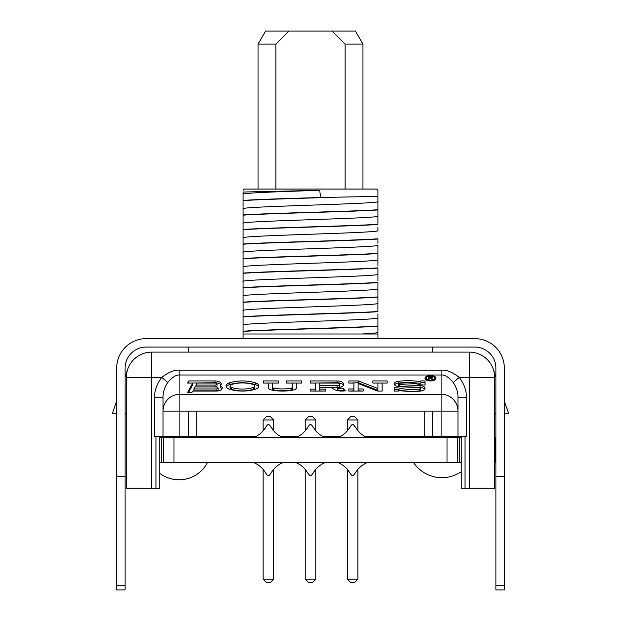 <?xml version="1.0" encoding="UTF-8"?>
<svg xmlns="http://www.w3.org/2000/svg" width="621" height="621" viewBox="0 0 621 621"><rect width="100%" height="100%" fill="white"/><g stroke="black" fill="none" stroke-linecap="round" stroke-linejoin="round"><path stroke-width="0.93" d="M504.322 585.735L495.892 585.735L495.892 589.95L504.322 589.95L504.322 476.61L495.892 476.61L495.892 585.735M116.678 585.735L125.108 585.735L125.108 589.95L116.678 589.95L116.678 368.129A29.497 29.497 0 0 1 146.176 338.631L474.824 338.631A29.497 29.497 0 0 1 504.322 368.129L504.322 476.61M116.678 476.61L125.108 476.61L125.108 368.129A21.067 21.067 0 0 1 146.176 347.061L474.824 347.061A21.067 21.067 0 0 1 495.892 368.129L495.892 476.61M125.108 585.735L125.108 476.61M159.744 436.384L159.744 488.215L126.374 488.215L126.374 377.397A25.282 25.282 0 0 1 151.656 352.115L469.344 352.115A25.282 25.282 0 0 1 494.627 377.397L494.627 488.215L461.256 488.215L461.256 436.384M116.678 401.065L112.463 413.213L116.678 413.213M125.108 413.213L126.374 413.213M127.771 369.107L125.108 376.776M504.322 413.213L508.537 413.213L504.322 401.065M495.892 376.776L493.229 369.107M494.627 413.213L495.892 413.213M256.232 436.384L163.028 436.384L163.028 397.712L154.598 397.712C154.357 390.943 156.733 384.174 161.732 377.397C168.547 372.119 174.594 369.689 179.88 370.124L441.12 370.124C446.406 369.689 452.453 372.119 459.268 377.397L494.627 377.397A25.282 25.282 0 0 0 469.344 352.115L469.344 488.215M364.768 436.384L466.402 436.384L466.402 397.712C466.643 390.943 464.267 384.174 459.268 377.397L453.221 382.474C456.551 387.558 458.135 392.643 457.972 397.712L466.402 397.712M163.028 436.384L154.598 436.384L154.598 397.712M280.498 436.384L298.367 436.384M322.633 436.384L340.502 436.384M188.31 436.384L188.31 411.102L441.12 411.102L441.12 394.25L179.88 394.25L179.88 411.102L188.31 411.102M432.69 436.384L432.69 411.102M179.88 436.384L179.88 411.102L163.028 411.094A16.852 16.852 0 0 1 179.88 394.25L179.88 370.124M457.972 397.712L457.972 436.384M441.12 436.384L441.12 411.102L457.972 411.102A16.852 16.852 0 0 0 441.12 394.25L441.12 374.999C444.644 374.603 448.673 377.094 453.221 382.474M457.592 407.539L457.421 406.825M163.408 407.539L163.579 406.825M163.028 397.712C162.865 392.643 164.449 387.558 167.779 382.474C172.327 377.094 176.356 374.603 179.88 374.999L441.12 374.999L441.12 370.124M167.779 382.474L161.732 377.397L126.374 377.397M435.989 378.197A5.48 2.74 0 0 0 430.516 375.457A5.48 2.74 0 0 0 425.036 378.197A5.48 2.74 0 0 0 430.516 380.937A5.48 2.74 0 0 0 435.989 378.197M187.627 383.041L192.689 383.041L187.464 392.775L192.168 392.146L192.735 391.09L216.061 391.09A6.241 3.121 0 0 0 222.295 387.97A6.241 3.121 0 0 0 220.308 385.688A6.241 3.121 0 0 0 221.239 384.05A6.241 3.121 0 0 0 215.006 380.937L188.761 380.937L187.627 383.041M229.545 382.808A7.592 3.796 0 0 0 226.021 386.014A7.592 3.796 0 0 0 229.545 389.22A24.11 12.055 0 0 0 255.355 389.22A7.592 3.796 0 0 0 258.887 386.014A7.592 3.796 0 0 0 255.363 382.808A24.103 12.047 0 0 0 229.545 382.808L229.545 384.632A7.592 3.796 0 0 0 226.246 386.922M292.289 387.481A1.242 0.621 0 0 1 291.513 388.063A24.11 12.055 0 0 1 273.45 388.063A1.242 0.621 0 0 1 272.666 387.481L272.666 383.041L278.48 383.041L278.48 380.937L263.312 380.937L263.312 383.041L268.365 383.041L268.365 387.481A5.55 2.771 0 0 0 271.835 390.058A28.411 14.205 0 0 0 293.128 390.058A5.55 2.771 0 0 0 296.597 387.481L296.597 383.041L301.651 383.041L301.651 380.937L286.483 380.937L286.483 383.041L292.289 383.041L292.289 389.305A1.242 0.621 180 0 1 291.513 389.887A24.11 12.055 180 0 1 273.45 389.887A1.242 0.621 180 0 1 272.666 389.305L272.666 384.865M337.257 387.675A6.738 3.369 0 0 0 343.786 384.306A6.738 3.369 0 0 0 337.048 380.937L310.5 380.937L310.5 383.041L315.553 383.041L315.553 389.15L310.5 389.15L310.5 391.09L325.668 391.09L325.668 389.15L319.768 389.15L319.768 387.675L331.987 387.675A10.534 5.263 0 0 0 345.47 390.772L343.366 388.676L343.366 390.5A5.899 2.95 180 0 1 337.257 389.499L337.257 387.675A5.899 2.95 0 0 0 343.366 388.676M382.132 391.09L382.132 383.041L387.186 383.041L387.186 380.937L372.856 380.937L372.856 383.041L377.917 383.041L377.917 388.521L358.348 380.937L348.839 380.937L348.839 383.041L353.9 383.041L353.9 388.987L348.839 388.987L348.839 391.09L363.169 391.09L363.169 388.987L358.115 388.987L358.115 383.506L377.677 391.09L382.132 391.09L382.132 384.865M419.819 389.002L419.819 390.826A1.335 0.668 180 0 0 420.821 390.174L420.821 388.35A1.335 0.668 0 0 1 419.819 389.002A31.236 15.618 0 0 1 398.496 387.931L394.281 387.721L394.281 391.09L398.496 391.09L398.496 390.462A50.72 25.36 0 0 0 420.37 391.09A5.55 2.771 0 0 0 425.036 388.35A5.55 2.771 0 0 0 420.029 385.594L399.699 384.593L399.699 386.417A1.335 0.668 180 0 1 398.496 385.75L398.496 383.925A1.335 0.668 0 0 0 399.699 384.593M420.821 388.35A1.335 0.668 0 0 0 419.617 387.69L399.287 386.689A5.55 2.771 0 0 1 394.281 383.925A5.55 2.771 0 0 1 398.798 381.201A50.72 25.36 0 0 1 420.821 381.566L420.821 380.937L425.036 380.937L425.036 385.067L420.821 384.857A31.236 15.618 0 0 0 399.559 383.273A1.335 0.668 0 0 0 398.496 383.925M426.301 378.197A4.215 2.104 0 0 0 430.516 380.3A4.215 2.104 0 0 0 434.731 378.197A4.215 2.104 0 0 0 430.516 376.085A4.215 2.104 0 0 0 426.301 378.197L426.301 379.943M429.095 378.236L431.036 378.236L431.944 379.462L432.744 379.462L431.719 378.119L432.627 377.358L431.719 376.776L428.405 376.722L428.405 379.462L429.095 379.462L429.095 377.886L431.261 377.886L431.261 378.538M193.861 388.987L194.947 386.961L216.061 386.961A2.026 1.009 0 0 1 218.08 387.97A2.026 1.009 0 0 1 216.061 388.987L193.861 388.987L193.861 390.811L216.061 390.811A2.026 1.009 180 0 0 218.08 389.794L218.08 387.97M195.964 385.067L197.051 383.041L215.006 383.041A2.026 1.009 0 0 1 217.024 384.05A2.026 1.009 0 0 1 215.006 385.067L195.964 385.067L195.964 386.891L215.006 386.891A2.026 1.009 180 0 0 217.024 385.874L217.024 384.05M231.687 387.527A20.105 10.052 0 0 0 253.213 387.527A3.586 1.793 0 0 0 254.882 386.014A3.586 1.793 0 0 0 253.213 384.5A20.097 10.052 0 0 0 231.687 384.5A3.586 1.793 0 0 0 230.026 386.014A3.586 1.793 0 0 0 231.687 387.527L231.687 389.351A3.586 1.793 180 0 1 230.026 387.838L230.026 386.014M337.048 385.571L319.768 385.571L319.768 383.041L337.048 383.041A2.531 1.265 0 0 1 339.571 384.306A2.531 1.265 0 0 1 337.048 385.571L337.048 387.395L319.768 387.395L319.768 385.571M431.261 377.886L431.944 377.537L431.261 377.009L429.095 377.009L429.095 377.886M435.678 379.105A5.48 2.74 0 0 0 434.731 378.267M426.301 378.267A5.48 2.74 0 0 0 425.346 379.105M220.967 384.966A6.241 3.121 0 0 0 215.006 382.761L188.605 383.041M222.023 388.886A6.241 3.121 0 0 0 220.308 387.512L220.308 385.688M192.689 383.041L192.689 384.865L188.52 392.635M258.662 386.922A7.592 3.796 0 0 0 255.363 384.632A24.103 12.047 0 0 0 229.545 384.632M254.882 386.014L254.882 387.838A3.586 1.793 180 0 1 253.213 389.351A20.105 10.052 180 0 1 231.687 389.351M278.48 383.041L263.312 383.041M292.289 384.865L292.289 389.305M301.651 383.041L286.483 383.041M325.668 391.09L319.768 390.974L319.768 389.15M315.553 389.15L315.553 390.974L310.5 391.09M343.537 385.214A6.738 3.369 0 0 0 337.048 382.761L310.5 383.041M343.863 390.997L343.366 390.5M339.571 384.306L339.571 386.13A2.531 1.265 180 0 1 337.048 387.395M363.169 391.09L358.115 390.811L358.115 388.987M353.9 388.987L353.9 390.811L348.839 391.09M377.917 388.521L377.917 390.345L358.348 382.761L348.839 383.041M387.186 383.041L372.856 383.041M419.819 390.826A31.236 15.618 180 0 1 398.496 389.755L394.281 389.546L394.281 391.09M425.036 385.067L425.036 382.761L420.821 382.761L420.821 383.39A50.72 25.36 0 0 0 398.798 383.025A5.55 2.771 0 0 0 394.583 384.841M424.725 389.266A5.55 2.771 0 0 0 420.029 387.419L399.699 386.417M429.095 378.546L428.405 378.546L428.405 379.462M434.731 378.197L434.731 379.943M188.761 380.937L188.761 382.761M272.666 387.481L272.666 389.305M358.348 380.937L358.348 382.761M420.821 382.761L420.821 383.39M432.177 376.955L432.177 378.003M432.519 377.188L432.519 377.77M431.719 378.119L431.719 379.152M431.603 377.824L431.603 379.004M431.944 377.537L431.944 378.057M159.744 437.65L461.256 437.65M494.627 437.65L495.473 437.65L495.473 462.513L494.627 462.513M337.886 462.513L367.384 462.513M367.384 437.65L337.886 437.65M461.256 462.513L161.685 462.513L161.685 437.65M159.744 462.513L161.685 462.513M295.751 462.513L325.249 462.513M253.616 462.513L283.114 462.513M295.751 437.65L325.249 437.65M253.616 437.65L283.114 437.65M338.383 437.44A25.282 25.282 0 0 0 347.364 430.788L347.364 430.904C353.163 423.289 351.525 421.364 357.898 430.904L357.215 430.105M366.887 437.44A25.282 25.282 0 0 1 357.898 430.788A25.282 25.282 0 0 0 366.887 437.44M349.491 428.203L349.98 427.473M354.498 426.223L355.01 427.038M357.898 419.951L347.364 419.951L350.741 416.582L354.529 416.582L357.898 419.951L357.898 430.904M357.898 469.251L357.898 579.222L347.364 579.222L347.364 469.251C353.745 478.791 352.115 476.874 357.898 469.251L357.898 469.375A25.282 25.282 0 0 1 366.887 462.723M347.364 419.951L347.364 430.904M348.094 470.105L347.364 469.251M338.383 462.723A25.282 25.282 0 0 1 347.364 469.375A25.282 25.282 0 0 0 338.383 462.723M357.898 579.222L354.529 582.591L350.741 582.591L347.364 579.222M296.248 437.44A25.282 25.282 0 0 0 305.237 430.788L305.237 430.904C311.028 423.289 309.39 421.364 315.763 430.904L315.08 430.105M324.752 437.44A25.282 25.282 0 0 1 315.763 430.788A25.282 25.282 0 0 0 324.752 437.44M307.356 428.203L307.845 427.473M312.363 426.223L312.875 427.038M315.763 419.951L305.237 419.951L308.606 416.582L312.394 416.582L315.763 419.951L315.763 430.904M315.763 469.251L315.763 579.222L305.237 579.222L305.237 469.251C311.61 478.791 309.98 476.874 315.763 469.251L315.763 469.375A25.282 25.282 0 0 1 324.752 462.723M305.237 419.951L305.237 430.904M305.959 470.105L305.237 469.251M296.248 462.723A25.282 25.282 0 0 1 305.237 469.375A25.282 25.282 0 0 0 296.248 462.723M315.763 579.222L312.394 582.591L308.606 582.591L305.237 579.222M254.113 437.44A25.282 25.282 0 0 0 263.102 430.788L263.102 430.904C268.893 423.289 267.255 421.364 273.636 430.904L272.945 430.105M282.617 437.44A25.282 25.282 0 0 1 273.636 430.788A25.282 25.282 0 0 0 282.617 437.44M265.221 428.203L265.71 427.473M270.228 426.223L270.74 427.038M273.636 419.951L263.102 419.951L266.471 416.582L270.259 416.582L273.636 419.951L273.636 430.904M273.636 469.251L273.636 579.222L263.102 579.222L263.102 469.251C269.475 478.791 267.845 476.874 273.636 469.251L273.636 469.375A25.282 25.282 0 0 1 282.617 462.723M263.102 419.951L263.102 430.904M263.824 470.105L263.102 469.251M254.113 462.723A25.282 25.282 0 0 1 263.102 469.375A25.282 25.282 0 0 0 254.113 462.723M273.636 579.222L270.259 582.591L266.471 582.591L263.102 579.222M457.553 437.65L457.553 462.513M163.447 437.65L163.447 462.513M461.256 471.727A34.248 34.248 0 0 1 413.516 462.513M207.484 462.513A32.051 32.051 0 0 1 159.744 473.326M243.083 338.631L243.083 325.101C238.914 322.672 382.086 320.25 377.917 317.828L377.917 326.017C355.22 327.741 265.641 329.518 243.083 331.241M243.083 331.451C265.904 329.72 354.816 327.966 377.917 326.227L377.917 324.178M243.09 325.062L243.083 316.912C265.641 315.189 355.22 313.419 377.917 311.688L377.917 311.478C354.568 313.232 267.115 314.925 243.083 316.702L243.083 310.562C238.914 308.14 382.086 305.718 377.917 303.296L377.917 303.25M243.114 310.492L243.083 302.373C267.115 300.603 354.568 298.903 377.917 297.149L377.917 296.939C354.816 298.685 266.417 300.417 243.083 302.163L243.083 287.841C266.417 286.087 354.816 284.356 377.917 282.617L377.917 282.408C355.235 284.131 265.866 285.901 243.083 287.632L243.083 273.302C265.866 271.571 355.235 269.809 377.917 268.078L377.917 267.868C354.304 269.63 266.122 271.354 243.083 273.093L243.083 229.692C265.594 227.969 355.259 226.199 377.917 224.468L377.917 224.259C354.49 226.013 267.038 227.713 243.083 229.483L243.083 208.803C238.914 206.382 382.086 203.96 377.917 201.538L377.917 209.719C354.801 211.466 266.386 213.197 243.083 214.944L243.083 215.153C267.038 213.383 354.49 211.691 377.917 209.937L377.917 209.719M243.083 258.763C266.122 257.024 354.304 255.301 377.917 253.547L377.917 253.329C354.87 255.076 265.912 256.822 243.083 258.553M320.653 197.486C288.874 198.472 256.163 199.442 243.083 200.412L243.083 194.272C241.856 192.952 280.77 191.633 319.683 190.321L320.653 197.486L377.917 196.399L377.917 201.538M243.083 208.803L243.083 200.622C257.304 199.566 294.238 198.526 327.329 197.486M243.083 244.232C265.912 242.5 354.87 240.746 377.917 239.007L377.917 238.798C355.259 240.521 265.594 242.299 243.083 244.022M377.917 338.631L377.917 332.367L377.917 333.997L243.083 333.997M377.917 318.138L377.917 313.807M243.083 311.02L243.083 311.548M377.871 303.374L377.917 311.478M377.917 332.328L377.917 332.367C377.739 332.91 372.367 333.454 361.81 333.997M377.917 332.367L377.917 326.227M377.917 209.937L377.917 224.259M377.917 216.03L377.917 222.217M377.917 196.399L377.917 190.321L376.652 189.056L244.348 189.056L243.083 190.321M377.917 239.007L377.917 243.316M243.083 252.374L243.083 252.413C238.914 249.991 382.086 247.569 377.917 245.148L377.917 253.329M377.917 253.547L377.917 266.036M377.917 227.053L377.917 230.647M377.917 268.078L377.917 280.568M377.917 274.218L377.917 274.218C382.086 276.64 238.914 279.062 243.083 281.492L243.09 281.46M377.917 282.617L377.894 288.812M243.083 289.883L243.083 296.023C238.914 293.601 382.086 291.179 377.917 288.757L377.917 296.939M377.917 294.897L377.917 291.055M377.917 297.149L377.917 303.296M243.083 192.588L243.083 194.272L243.083 192.036L319.683 190.321M377.879 230.694L377.917 230.608C382.086 233.03 238.914 235.452 243.083 237.882L243.083 239.434M243.083 266.952L243.083 266.952C238.914 264.53 382.086 262.109 377.917 259.687L377.879 259.764M243.083 246.273L243.083 252.452M243.083 281.445L243.083 275.344M243.083 318.953L243.083 325.14M275.864 189.056L275.864 44.114L288.928 31.05L332.072 31.05L345.136 44.114L362.959 44.114L362.959 189.056M258.041 189.056L258.041 44.114L275.864 44.114M345.136 189.056L345.136 44.114M332.072 31.05L355.414 31.05L362.959 44.114M258.041 44.114L265.586 31.05L288.928 31.05M243.137 223.273L243.098 223.312C238.914 220.921 382.086 218.499 377.917 216.077M424.267 436.384L424.267 411.102M196.733 436.384L196.733 411.102M465.044 488.215L465.044 436.384M151.656 352.115L151.656 488.215M155.956 488.215L155.956 436.384M215.006 380.937L215.006 382.761M216.061 388.987L216.061 390.811M215.006 385.067L215.006 386.891M255.363 382.808L255.363 384.632M253.213 387.527L253.213 389.351M273.45 388.063L273.45 389.887M291.513 388.063L291.513 389.887M337.048 380.937L337.048 382.761M398.798 381.201L398.798 383.025M420.029 385.594L420.029 387.419M447.019 437.65L447.019 462.513M173.981 437.65L173.981 462.513M459.315 462.513L459.315 437.65M432.27 352.115L432.27 347.061M188.73 352.115L188.73 347.061"/></g></svg>
